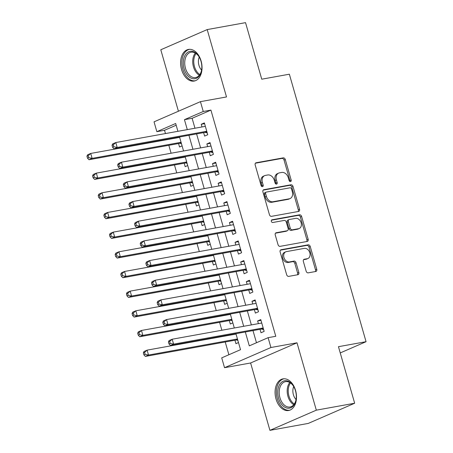 <?xml version="1.0" encoding="UTF-8"?>
<svg xmlns="http://www.w3.org/2000/svg" width="453" height="453" viewBox="0 0 453 453"><rect width="100%" height="100%" fill="white"/><g stroke="black" fill="none" stroke-linecap="round" stroke-linejoin="round"><path stroke-width="0.68" d="M290.509 181.579A1.416 1.059 66.5 0 0 290.684 181.523A1.416 1.059 66.5 0 0 291.171 180.034L285.294 159.524A2.022 1.512 66.5 0 0 283.233 157.865L256.132 162.763A2.022 1.512 66.5 0 0 255.883 162.837A2.022 1.512 66.5 0 0 255.181 164.966L261.064 185.475A1.416 1.059 66.5 0 0 262.508 186.636A1.416 1.059 66.5 0 0 262.683 186.585A1.416 1.059 66.5 0 0 263.17 185.096L262.412 182.44A6.472 4.836 66.5 0 1 264.648 175.639A6.472 4.836 66.5 0 1 265.458 175.39L267.717 174.983A6.472 4.836 66.5 0 1 274.303 180.294L275.067 182.944A1.416 1.059 66.5 0 0 276.506 184.105A1.416 1.059 66.5 0 0 276.681 184.054A1.416 1.059 66.5 0 0 277.174 182.565L276.409 179.909A6.472 4.836 66.5 0 1 278.646 173.108A6.472 4.836 66.5 0 1 279.456 172.859L281.715 172.451A6.472 4.836 66.5 0 1 288.306 177.763L289.065 180.413A1.416 1.059 66.5 0 0 290.509 181.579M289.926 181.489A1.416 1.059 66.5 0 0 289.92 180.583L284.037 160.068A2.022 1.512 66.5 0 0 281.976 158.408L255.413 163.21M261.925 186.551A1.416 1.059 66.5 0 0 261.919 185.639L261.154 182.984L262.412 182.44M275.922 184.02A1.416 1.059 66.5 0 0 275.917 183.108L275.158 180.458L276.409 179.909M295.571 390.435A16.065 10.504 -100.2 0 0 282.932 378.878A16.065 10.504 -100.2 0 0 276.007 398.946A16.065 10.504 -100.2 0 0 288.646 410.497A16.065 10.504 -100.2 0 0 295.571 390.435M201.104 60.985A16.065 10.504 -100.2 0 0 188.465 49.428A16.065 10.504 -100.2 0 0 181.54 69.496A16.065 10.504 -100.2 0 0 194.178 81.053A16.065 10.504 -100.2 0 0 201.104 60.985M306.149 271.194A2.022 1.512 66.5 0 0 308.21 272.853L315.809 271.477A2.022 1.512 66.5 0 0 316.064 271.404A2.022 1.512 66.5 0 0 316.76 269.275L310.231 246.494A2.022 1.512 66.5 0 0 308.17 244.835L281.075 249.733A2.022 1.512 66.5 0 0 280.82 249.813A2.022 1.512 66.5 0 0 280.124 251.936L286.653 274.716A2.022 1.512 66.5 0 0 288.714 276.375L297.898 274.716A2.022 1.512 66.5 0 0 298.148 274.643A2.022 1.512 66.5 0 0 298.85 272.513L296.052 262.763A2.022 1.512 66.5 0 0 293.991 261.104L289.439 261.93A5.408 4.043 66.5 0 1 284.076 257.938A5.408 4.043 66.5 0 1 285.803 251.806A5.408 4.043 66.5 0 1 286.477 251.602L304.32 248.374A5.408 4.043 66.5 0 1 309.682 252.366A5.408 4.043 66.5 0 1 307.955 258.499A5.408 4.043 66.5 0 1 307.281 258.703L304.308 259.241A2.022 1.512 66.5 0 0 304.054 259.32A2.022 1.512 66.5 0 0 303.351 261.443L306.149 271.194M354.665 403.232L308.267 423.419L269.926 430.35L316.324 410.163L354.665 403.232L338.453 346.687L366.058 341.698L289.354 74.207L261.749 79.196L245.537 22.65L207.191 29.581L226.506 96.942L200.436 101.653L203.255 111.489L210.922 110.102L275.781 336.29L268.114 337.678L270.934 347.513L224.535 367.7L221.715 357.864L240.526 349.682L235.934 333.674M316.324 410.163L297.004 342.802L270.934 347.513M298.595 211.438A2.022 1.512 66.5 0 0 298.85 211.358A2.022 1.512 66.5 0 0 299.546 209.235L293.012 186.455A2.022 1.512 66.5 0 0 290.956 184.796L263.856 189.694A2.022 1.512 66.5 0 0 263.606 189.767A2.022 1.512 66.5 0 0 262.904 191.896L269.439 214.677A2.022 1.512 66.5 0 0 271.494 216.336L298.595 211.438M301.624 216.477L308.153 239.258A2.022 1.512 66.5 0 1 307.457 241.381A2.022 1.512 66.5 0 1 307.202 241.46L280.107 246.353A2.022 1.512 66.5 0 1 278.046 244.699L275.248 234.948A2.022 1.512 66.5 0 1 275.951 232.819A2.022 1.512 66.5 0 1 276.2 232.746L287.191 230.758A2.022 1.512 66.5 0 0 287.445 230.685A2.022 1.512 66.5 0 0 288.142 228.555L286.29 222.089A2.022 1.512 66.5 0 0 284.229 220.43L272.791 222.497A1.416 1.059 66.5 0 1 271.387 221.455A1.416 1.059 66.5 0 1 271.834 219.847A1.416 1.059 66.5 0 1 272.015 219.796L299.563 214.818A2.022 1.512 66.5 0 1 301.624 216.477L300.367 217.021L306.902 239.801L308.153 239.258M207.191 29.581L160.792 49.768L178.42 111.234M233.21 334.167L233.323 334.552M234.948 340.231L235.934 343.668L238.482 342.564M227.57 314.495L227.683 314.886M229.309 320.56L230.294 324.003L232.842 322.893M221.93 294.829L222.044 295.214M223.669 300.894L224.654 304.337L227.202 303.227M216.291 275.158L216.404 275.549M218.029 281.222L219.014 284.665L221.562 283.555M210.651 255.492L210.764 255.883M212.389 261.557L213.374 264.999L215.922 263.889M205.011 235.82L205.124 236.211M206.749 241.885L207.734 245.328L210.283 244.218M199.371 216.155L199.484 216.545M201.109 222.219L202.095 225.662L204.643 224.552M193.731 196.483L193.844 196.874M195.47 202.548L196.455 205.99L199.003 204.886M188.091 176.817L188.205 177.208M189.83 182.882L190.815 186.325L193.363 185.215M182.451 157.146L182.565 157.536M184.19 163.21L185.175 166.653L187.723 165.549M203.629 132.633L204.62 136.076L207.751 134.711L204.371 122.91L201.234 124.275L202.004 126.959M209.269 152.304L210.26 155.741L213.391 154.382L210.011 142.576L206.874 143.941L207.644 146.625M214.909 171.97L215.9 175.413L219.031 174.048L215.651 162.248L212.514 163.612L213.284 166.296M220.549 191.636L221.54 195.079L224.671 193.714L221.291 181.913L218.153 183.278L218.924 185.962M226.189 211.308L227.18 214.75L230.311 213.386L226.93 201.585L223.793 202.95L224.563 205.634M231.828 230.973L232.819 234.416L235.951 233.052L232.57 221.251L229.433 222.616L230.203 225.3M237.468 250.645L238.459 254.088L241.591 252.723L238.21 240.922L235.073 242.287L235.843 244.971M243.108 270.311L244.099 273.754L247.23 272.389L243.85 260.588L240.713 261.953L241.483 264.637M248.748 289.982L249.739 293.425L252.87 292.06L249.49 280.26L246.353 281.624L247.123 284.303M254.388 309.648L255.379 313.091L258.51 311.726L255.13 299.926L251.993 301.29L252.763 303.974M210.922 110.102L192.112 118.29L194.966 128.233M196.591 133.907L200.605 147.899M202.231 153.573L206.245 167.565M207.87 173.244L211.885 187.236M213.51 192.91L217.525 206.902M219.15 212.582L223.165 226.574M224.79 232.247L228.805 246.239M230.43 251.913L234.444 265.911M236.07 271.585L240.084 285.577M241.709 291.251L245.724 305.248M247.349 310.922L251.364 324.914M252.989 330.588L256.472 342.74M260.028 329.32L261.019 332.757L264.15 331.398L260.769 319.597L257.632 320.956L258.403 323.64M176.166 125.226L164.524 130.288L165.464 133.561M167.089 139.235L167.202 139.626M168.827 145.3L171.104 153.233M172.729 158.907L172.842 159.297M174.467 164.971L176.744 172.899M178.369 178.573L178.482 178.963M180.107 184.637L182.383 192.565M184.009 198.244L184.122 198.629M185.747 204.309L188.023 212.236M189.648 217.91L189.762 218.301M191.387 223.975L193.663 231.902M195.288 237.582L195.402 237.967M197.027 243.646L199.303 251.574M200.928 257.247L201.041 257.638M202.667 263.312L204.943 271.239M206.568 276.919L206.681 277.304M208.306 282.983L210.583 290.911M212.208 296.585L212.321 296.975M213.946 302.649L216.223 310.577M217.848 316.251L217.961 316.641M219.586 322.315L221.862 330.248M223.488 335.922L223.601 336.313M225.226 341.987L228.884 354.744M176.812 137.48L176.925 137.871M178.55 143.544L179.535 146.987L182.083 145.877M340.243 352.932L366.058 341.698M297.004 342.802L250.605 362.983L269.926 430.35M250.605 362.983L224.535 367.7M164.524 130.288L156.857 131.676L154.037 121.84L200.436 101.653M245.322 331.975L249.303 345.86L268.114 337.678M203.255 111.489L184.445 119.671L187.299 129.615M188.924 135.288L192.938 149.286M194.564 154.96L198.578 168.952M200.203 174.626L204.218 188.624M205.843 194.297L209.858 208.289M211.483 213.963L215.498 227.961M217.123 233.635L221.138 247.627M222.763 253.301L226.777 267.293M228.403 272.972L232.412 286.964M234.042 292.638L238.052 306.63M239.682 312.31L243.691 326.302M177.91 131.313L175.668 123.493L156.857 131.676M234.309 327.995L230.294 314.003M228.669 308.329L224.654 294.337M223.029 288.657L219.014 274.665M217.389 268.991L213.374 254.999M211.749 249.326L207.734 235.328M206.109 229.654L202.095 215.662M200.469 209.988L196.455 195.99M194.83 190.317L190.815 176.325M189.19 170.651L185.175 156.659M183.55 150.979L179.535 136.987M192.112 118.29L184.445 119.671M201.234 124.275L204.586 123.669M206.874 143.941L210.226 143.335M212.514 163.612L215.866 163.006M218.153 183.278L221.506 182.672M223.793 202.95L227.146 202.344M229.433 222.616L232.785 222.01M235.073 242.287L238.425 241.681M240.713 261.953L244.065 261.347M246.353 281.624L249.705 281.019M251.993 301.29L255.345 300.684M257.632 320.956L260.985 320.35M278.646 173.108L277.395 173.652A6.472 4.836 66.5 0 0 275.158 180.458M264.648 175.639L263.391 176.183A6.472 4.836 66.5 0 0 261.154 182.984M298.063 211.534A2.022 1.512 66.5 0 0 298.295 209.779L291.76 186.998A2.022 1.512 66.5 0 0 289.699 185.339L263.136 190.141M291.517 188.958A1.416 1.059 66.5 0 0 290.073 187.797L266.29 192.095A1.416 1.059 66.5 0 0 266.109 192.151A1.416 1.059 66.5 0 0 265.622 193.641L266.426 196.438A6.472 4.836 66.5 0 0 273.012 201.744L289.274 198.805A6.472 4.836 66.5 0 0 290.084 198.561A6.472 4.836 66.5 0 0 292.315 191.761L291.517 188.958M265.033 192.644A1.416 1.059 66.5 0 0 264.858 192.695A1.416 1.059 66.5 0 0 264.365 194.184L265.622 193.641M290.084 198.561L288.827 199.105A6.472 4.836 66.5 0 1 288.017 199.354L271.76 202.293A6.472 4.836 66.5 0 1 265.169 196.981L264.365 194.184M306.67 241.557A2.022 1.512 66.5 0 0 306.902 239.801M275.481 233.193L285.939 231.302A2.022 1.512 66.5 0 0 286.188 231.228L287.445 230.685M271.438 220.22L298.312 215.362L299.563 214.818M298.595 228.697A5.408 4.043 66.5 0 0 299.274 228.493A5.408 4.043 66.5 0 0 300.996 222.361A5.408 4.043 66.5 0 0 295.633 218.369L289.348 219.507A2.022 1.512 66.5 0 0 289.093 219.58A2.022 1.512 66.5 0 0 288.397 221.71L290.248 228.176A2.022 1.512 66.5 0 0 292.31 229.835L298.595 228.697L297.344 229.241A5.408 4.043 66.5 0 0 298.017 229.037L299.274 228.493M289.093 219.58L287.842 220.13A2.022 1.512 66.5 0 0 287.145 222.253L288.397 221.71M297.344 229.241L291.058 230.379A2.022 1.512 66.5 0 1 288.997 228.72L287.145 222.253M300.367 217.021A2.022 1.512 66.5 0 0 298.312 215.362M307.955 258.499L306.704 259.048A5.408 4.043 66.5 0 1 306.024 259.252L303.584 259.694M285.803 251.806L284.546 252.349A5.408 4.043 66.5 0 0 282.819 258.487A5.408 4.043 66.5 0 0 288.187 262.474L289.439 261.93M297.366 274.812A2.022 1.512 66.5 0 0 297.593 273.057L294.801 263.312A2.022 1.512 66.5 0 0 292.74 261.653L288.187 262.474M315.282 271.574A2.022 1.512 66.5 0 0 315.509 269.824L308.974 247.044A2.022 1.512 66.5 0 0 306.919 245.384L280.35 250.186M179.648 137.378L90.708 153.448L92.118 158.369L88.981 159.733L179.779 143.324A2.061 1.54 -113.5 0 1 180.39 143.363L181.455 143.669M88.76 157.661L88.199 155.696L86.942 156.24L87.508 158.205L88.76 157.661L92.118 158.369L181.058 142.293M86.942 156.24L87.571 154.813L90.708 153.448L88.199 155.696M88.981 159.733L87.508 158.205M112.021 145.328L112.587 147.293L113.839 146.749L113.278 144.784L112.021 145.328L112.655 143.901L115.787 142.536L205.356 126.353M113.278 144.784L115.787 142.536L117.197 147.457L114.065 148.822L204.858 132.412A2.061 1.54 66.5 0 1 205.469 132.452L207.253 132.972M206.766 131.268L117.197 147.457L113.839 146.749M204.999 126.415L205.305 126.166M112.587 147.293L114.065 148.822M184.088 68.703A13.901 9.088 79.8 0 1 187.236 52.661A13.901 9.088 79.8 0 1 199.037 56.738A13.901 9.088 79.8 0 1 201.013 61.336A13.901 9.088 79.8 0 1 201.528 70.509A13.901 9.088 79.8 0 1 193.318 78.765A13.901 9.088 79.8 0 1 184.088 68.703M199.184 56.982A12.877 8.42 -100.2 0 0 191.03 52.214A12.877 8.42 -100.2 0 0 185.481 68.29A12.877 8.42 -100.2 0 0 195.605 77.548A12.877 8.42 -100.2 0 0 201.574 70.226M199.246 57.101A9.168 5.991 -100.2 0 0 198.935 65.283A9.168 5.991 -100.2 0 0 201.596 70.096M189.654 49.32A15.963 10.436 -100.2 0 0 182.831 69.247A15.963 10.436 -100.2 0 0 195.334 80.742M279.49 384.812A13.901 9.088 79.8 0 1 293.504 386.183A13.901 9.088 79.8 0 1 295.996 399.954A13.901 9.088 79.8 0 1 294.546 404.121A13.901 9.088 79.8 0 1 281.59 404.291A13.901 9.088 79.8 0 1 279.49 384.812M293.652 386.426A12.877 8.42 -100.2 0 0 285.498 381.658A12.877 8.42 -100.2 0 0 280.815 385.384A12.877 8.42 -100.2 0 0 280.73 399.942A12.877 8.42 -100.2 0 0 290.073 406.998A12.877 8.42 -100.2 0 0 294.756 403.266A12.877 8.42 -100.2 0 0 296.041 399.676M284.122 378.765A15.963 10.436 -100.2 0 0 278.374 383.38A15.963 10.436 -100.2 0 0 278.255 401.392A15.963 10.436 -100.2 0 0 289.801 410.186M293.714 386.545A9.168 5.991 -100.2 0 0 296.064 399.54M185.288 157.044L96.347 173.12L97.757 178.035L94.62 179.399L185.419 162.989A2.061 1.54 -113.5 0 1 186.03 163.029L187.095 163.34M94.4 177.333L93.839 175.362L92.582 175.911L93.148 177.876L94.4 177.333L97.757 178.035L186.698 161.964M92.582 175.911L93.21 174.484L96.347 173.12L93.839 175.362M94.62 179.399L93.148 177.876M190.928 176.715L101.987 192.785L103.397 197.706L100.26 199.071L191.058 182.661A2.061 1.54 -113.5 0 1 191.67 182.701L192.735 183.006M100.039 196.998L99.479 195.033L98.222 195.577L98.788 197.542L100.039 196.998L103.397 197.706L192.338 181.63M98.222 195.577L98.85 194.15L101.987 192.785L99.479 195.033M100.26 199.071L98.788 197.542M196.568 196.381L107.627 212.457L109.037 217.372L105.9 218.737L196.698 202.327A2.061 1.54 -113.5 0 1 197.31 202.366L198.374 202.678M105.679 216.664L105.119 214.699L103.862 215.243L104.428 217.214L105.679 216.664L109.037 217.372L197.978 201.302M103.862 215.243L104.49 213.822L107.627 212.457L105.119 214.699M105.9 218.737L104.428 217.214M202.208 216.053L113.267 232.123L114.677 237.044L111.54 238.403L202.338 221.998A2.061 1.54 -113.5 0 1 202.95 222.038L204.014 222.344M111.319 236.336L110.758 234.371L109.501 234.914L110.068 236.879L111.319 236.336L114.677 237.044L203.618 220.968M109.501 234.914L110.13 233.488L113.267 232.123L110.758 234.371M111.54 238.403L110.068 236.879M117.661 165L118.227 166.964L119.479 166.421L118.918 164.45L117.661 165L118.295 163.573L121.427 162.208L210.996 146.019M118.918 164.45L121.427 162.208L122.837 167.123L119.705 168.488L210.498 152.078A2.061 1.54 66.5 0 1 211.109 152.117L212.893 152.638M212.406 150.94L122.837 167.123L119.479 166.421M210.639 146.087L210.945 145.838M118.227 166.964L119.705 168.488M123.301 184.665L123.867 186.63L125.119 186.087L124.558 184.122L123.301 184.665L123.935 183.239L127.067 181.874L216.636 165.69M124.558 184.122L127.067 181.874L128.476 186.795L125.345 188.159L216.138 171.749A2.061 1.54 66.5 0 1 216.749 171.789L218.533 172.31M218.046 170.605L128.476 186.795L125.119 186.087M216.279 165.753L216.585 165.504M123.867 186.63L125.345 188.159M128.941 204.337L129.507 206.302L130.758 205.758L130.198 203.788L128.941 204.337L129.575 202.91L132.706 201.545L222.276 185.356M130.198 203.788L132.706 201.545L134.116 206.46L130.985 207.825L221.777 191.415A2.061 1.54 66.5 0 1 222.389 191.455L224.173 191.976M223.686 190.277L134.116 206.46L130.758 205.758M221.919 185.424L222.225 185.169M129.507 206.302L130.985 207.825M134.581 224.003L135.147 225.968L136.398 225.424L135.838 223.459L134.581 224.003L135.215 222.576L138.346 221.211L227.916 205.028M135.838 223.459L138.346 221.211L139.756 226.132L136.625 227.491L227.417 211.087A2.061 1.54 66.5 0 1 228.029 211.126L229.813 211.647M229.326 209.943L139.756 226.132L136.398 225.424M227.559 205.09L227.865 204.841M135.147 225.968L136.625 227.491M207.848 235.719L118.907 251.794L120.317 256.709L117.18 258.074L207.978 241.664A2.061 1.54 -113.5 0 1 208.59 241.704L209.654 242.015M116.959 256.002L116.398 254.037L115.141 254.58L115.708 256.551L116.959 256.002L120.317 256.709L209.258 240.639M115.141 254.58L115.77 253.159L118.907 251.794L116.398 254.037M117.18 258.074L115.708 256.551M140.22 243.669L140.787 245.639L142.038 245.09L141.478 243.125L140.22 243.669L140.855 242.247L143.986 240.883L233.555 224.694M141.478 243.125L143.986 240.883L145.396 245.798L142.265 247.162L233.057 230.753A2.061 1.54 66.5 0 1 233.669 230.792L235.452 231.313M234.965 229.609L145.396 245.798L142.038 245.09M233.199 224.762L233.505 224.507M140.787 245.639L142.265 247.162M213.488 255.39L124.547 271.46L125.957 276.375L122.82 277.74L213.618 261.336A2.061 1.54 -113.5 0 1 214.229 261.37L215.294 261.681M122.599 275.673L122.038 273.708L120.781 274.252L121.347 276.217L122.599 275.673L125.957 276.375L214.898 260.305M120.781 274.252L121.41 272.825L124.547 271.46L122.038 273.708M122.82 277.74L121.347 276.217M145.86 263.34L146.427 265.305L147.678 264.762L147.117 262.797L145.86 263.34L146.495 261.913L149.626 260.549L239.195 244.365M147.117 262.797L149.626 260.549L151.036 265.464L147.905 266.828L238.697 250.424A2.061 1.54 66.5 0 1 239.309 250.458L241.092 250.979M240.605 249.28L151.036 265.464L147.678 264.762M238.839 244.427L239.144 244.178M146.427 265.305L147.905 266.828M219.127 275.056L130.187 291.132L131.597 296.047L128.459 297.411L219.258 281.002A2.061 1.54 -113.5 0 1 219.869 281.041L220.934 281.353M128.239 295.339L127.678 293.374L126.421 293.918L126.987 295.888L128.239 295.339L131.597 296.047L220.537 279.971M126.421 293.918L127.05 292.491L130.187 291.132L127.678 293.374M128.459 297.411L126.987 295.888M151.5 283.006L152.066 284.977L153.318 284.427L152.757 282.462L151.5 283.006L152.134 281.579L155.266 280.22L244.835 264.031M152.757 282.462L155.266 280.22L156.676 285.135L153.544 286.5L244.337 270.09A2.061 1.54 66.5 0 1 244.948 270.13L246.732 270.651M246.245 268.946L156.676 285.135L153.318 284.427M244.478 264.099L244.784 263.844M152.066 284.977L153.544 286.5M224.767 294.727L135.826 310.798L137.236 315.713L134.099 317.077L224.898 300.673A2.061 1.54 -113.5 0 1 225.509 300.707L226.574 301.019M133.878 315.011L133.318 313.04L132.061 313.589L132.627 315.554L133.878 315.011L137.236 315.713L226.177 299.643M132.061 313.589L132.689 312.162L135.826 310.798L133.318 313.04M134.099 317.077L132.627 315.554M157.14 302.678L157.706 304.643L158.958 304.099L158.397 302.128L157.14 302.678L157.774 301.251L160.906 299.886L250.475 283.697M158.397 302.128L160.906 299.886L162.316 304.801L159.184 306.166L249.977 289.761A2.061 1.54 66.5 0 1 250.588 289.795L252.372 290.316M251.885 288.618L162.316 304.801L158.958 304.099M250.118 283.765L250.424 283.516M157.706 304.643L159.184 306.166M230.407 314.393L141.466 330.464L142.876 335.384L139.739 336.749L230.537 320.339A2.061 1.54 -113.5 0 1 231.149 320.379L232.213 320.69M139.518 334.676L138.958 332.712L137.701 333.255L138.267 335.226L139.518 334.676L142.876 335.384L231.817 319.308M137.701 333.255L138.329 331.828L141.466 330.464L138.958 332.712M139.739 336.749L138.267 335.226M236.047 334.059L147.106 350.135L148.516 355.05L145.379 356.415L236.177 340.005A2.061 1.54 -113.5 0 1 236.789 340.044L237.853 340.356M145.158 354.348L144.598 352.377L143.341 352.927L143.907 354.892L145.158 354.348L148.516 355.05L237.457 338.98M143.341 352.927L143.969 351.5L147.106 350.135L144.598 352.377M145.379 356.415L143.907 354.892M162.78 322.343L163.346 324.314L164.598 323.765L164.037 321.8L162.78 322.343L163.414 320.917L166.545 319.558L256.115 303.368M164.037 321.8L166.545 319.558L167.955 324.473L164.824 325.837L255.617 309.427A2.061 1.54 66.5 0 1 256.228 309.467L258.012 309.988M257.525 308.283L167.955 324.473L164.598 323.765M255.758 303.431L256.064 303.182M163.346 324.314L164.824 325.837M168.42 342.015L168.986 343.98L170.237 343.436L169.677 341.466L168.42 342.015L169.054 340.588L172.185 339.223L261.755 323.034M169.677 341.466L172.185 339.223L173.595 344.138L170.464 345.503L261.256 329.093A2.061 1.54 66.5 0 1 261.868 329.133L263.652 329.654M263.165 327.955L173.595 344.138L170.237 343.436M261.398 323.102L261.704 322.853M168.986 343.98L170.464 345.503M289.92 180.583L291.171 180.034M261.919 185.639L263.17 185.096M275.917 183.108L277.174 182.565M255.651 162.972L256.132 162.763M281.976 158.408L283.233 157.865M284.037 160.068L285.294 159.524M263.374 189.903L263.856 189.694M289.699 185.339L290.956 184.796M291.76 186.998L293.012 186.455M298.295 209.779L299.546 209.235M265.169 196.981L266.426 196.438M271.76 202.293L273.012 201.744M288.017 199.354L289.274 198.805M275.718 232.955L276.2 232.746M285.939 231.302L287.191 230.758M271.675 219.943L272.015 219.796M288.997 228.72L290.248 228.176M291.058 230.379L292.31 229.835M303.821 259.45L304.308 259.241M306.024 259.252L307.281 258.703M292.74 261.653L293.991 261.104M294.801 263.312L296.052 262.763M297.593 273.057L298.85 272.513M280.594 249.943L281.075 249.733M306.919 245.384L308.17 244.835M308.974 247.044L310.231 246.494M315.509 269.824L316.76 269.275M179.779 143.324L181.177 142.712M180.39 143.363L181.257 142.984M206.925 131.817L205.469 132.452M206.845 131.546L204.858 132.412M199.32 75.255A12.877 8.42 79.8 0 1 193.471 66.846A12.877 8.42 79.8 0 1 195.305 53.063M196.047 53.539A12.452 8.143 -100.2 0 0 194.484 66.597A12.452 8.143 -100.2 0 0 199.847 74.552M293.787 404.705A12.877 8.42 79.8 0 1 288.804 383.94A12.877 8.42 79.8 0 1 289.773 382.508M290.515 382.983A12.452 8.143 -100.2 0 0 289.79 384.099A12.452 8.143 -100.2 0 0 294.314 403.997M185.419 162.989L186.817 162.384M186.03 163.029L186.896 162.655M191.058 182.661L192.457 182.049M191.67 182.701L192.536 182.321M196.698 202.327L198.097 201.721M197.31 202.366L198.176 201.993M202.338 221.998L203.737 221.387M202.95 222.038L203.816 221.659M212.565 151.489L211.109 152.117M212.485 151.217L210.498 152.078M218.204 171.155L216.749 171.789M218.125 170.883L216.138 171.749M223.844 190.826L222.389 191.455M223.765 190.554L221.777 191.415M229.484 210.492L228.029 211.126M229.405 210.22L227.417 211.087M207.978 241.664L209.377 241.058M208.59 241.704L209.456 241.33M235.124 230.158L233.669 230.792M235.045 229.886L233.057 230.753M213.618 261.336L215.016 260.724M214.229 261.37L215.096 260.996M240.764 249.829L239.309 250.458M240.685 249.558L238.697 250.424M219.258 281.002L220.656 280.396M219.869 281.041L220.736 280.662M246.404 269.495L244.948 270.13M246.324 269.224L244.337 270.09M224.898 300.673L226.296 300.062M225.509 300.707L226.375 300.333M252.044 289.167L250.588 289.795M251.964 288.895L249.977 289.761M230.537 320.339L231.936 319.727M231.149 320.379L232.015 319.999M236.177 340.005L237.576 339.399M236.789 340.044L237.655 339.671M257.683 308.833L256.228 309.467M257.604 308.561L255.617 309.427M263.323 328.504L261.868 329.133M263.244 328.232L261.256 329.093M264.858 192.695L266.109 192.151"/></g></svg>
